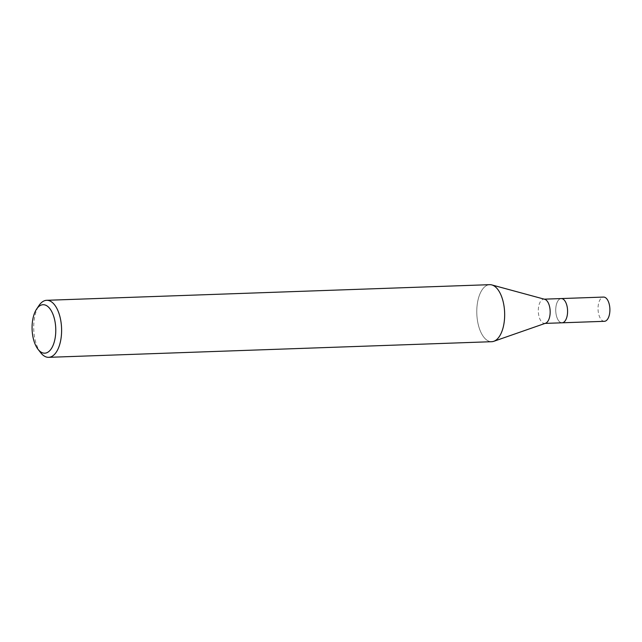 <?xml version="1.0" encoding="UTF-8"?>
<svg xmlns="http://www.w3.org/2000/svg" width="642" height="642" viewBox="0 0 642 642"><rect width="100%" height="100%" fill="white"/><g stroke="black" fill="none" stroke-linecap="round" stroke-linejoin="round"><path stroke-width="0.48" stroke-dasharray="3.21 2.41" d="M545.539 323.247A12.126 5.914 88 0 1 544.665 323.416A12.126 5.914 88 0 1 543.429 323.191A12.126 5.914 88 0 1 538.309 310.238A12.126 5.914 88 0 1 543.806 299.18A12.126 5.914 88 0 1 544.697 299.284M562.151 322.798L562.087 322.798A12.126 5.914 88 0 1 560.851 322.581A12.126 5.914 88 0 1 555.739 309.621A12.126 5.914 88 0 1 561.236 298.562A12.126 5.914 88 0 1 562.472 298.787A12.126 5.914 88 0 1 567.584 311.739A12.126 5.914 88 0 1 562.087 322.798A12.126 5.914 88 0 1 560.851 322.581A12.126 5.914 88 0 1 555.739 309.621A12.126 5.914 88 0 1 561.236 298.562L561.301 298.562M491.724 341.696A28.529 13.923 88 0 1 488.811 341.183A28.529 13.923 88 0 1 476.854 308.569A28.529 13.923 88 0 1 491.804 284.92A28.529 13.923 88 0 1 492.631 285.192A28.529 13.923 88 0 1 504.652 313.545A28.529 13.923 88 0 1 493.794 341.303A28.529 13.923 88 0 1 488.811 341.175A28.529 13.923 88 0 1 476.781 310.696A28.529 13.923 88 0 1 489.718 284.671M40.719 352.731A28.529 13.923 88 0 1 39.05 305.44M604.403 321.313A12.126 5.914 88 0 1 603.167 321.088A12.126 5.914 88 0 1 598.047 308.128A12.126 5.914 88 0 1 603.544 297.069M544.255 299.164L543.806 299.18M545.106 323.399L544.665 323.416"/><path stroke-width="0.96" d="M491.9 284.944L544.697 299.284A12.126 5.914 88 0 1 545.05 299.405A12.126 5.914 88 0 1 550.162 311.45A12.126 5.914 88 0 1 545.539 323.247L493.891 341.271M544.255 299.164L561.236 298.562A12.126 5.914 88 0 1 562.472 298.787A12.126 5.914 88 0 1 567.584 311.739A12.126 5.914 88 0 1 562.087 322.798L545.106 323.399M36.61 309.083L39.05 305.44A28.529 13.923 88 0 1 46.649 300.304L489.718 284.671A28.529 13.923 88 0 1 492.631 285.192L492.631 285.192A28.529 13.923 88 0 1 504.66 315.679A28.529 13.923 88 0 1 491.724 341.696L48.664 357.329A28.529 13.923 88 0 1 45.751 356.808A28.529 13.923 88 0 1 40.719 352.731L38.022 349.28A24.252 11.829 88 0 1 36.61 309.083A24.252 11.829 88 0 1 45.55 305.151A24.252 11.829 88 0 1 55.669 333.575A24.252 11.829 88 0 1 42.3 352.739A24.252 11.829 88 0 1 38.022 349.28M46.649 300.304A28.529 13.923 88 0 1 49.57 300.817A28.529 13.923 88 0 1 61.6 331.304A28.529 13.923 88 0 1 48.664 357.329M561.301 298.562L603.544 297.069A12.126 5.914 88 0 1 604.788 297.294A12.126 5.914 88 0 1 609.9 310.247A12.126 5.914 88 0 1 604.403 321.313L562.151 322.798"/></g></svg>
